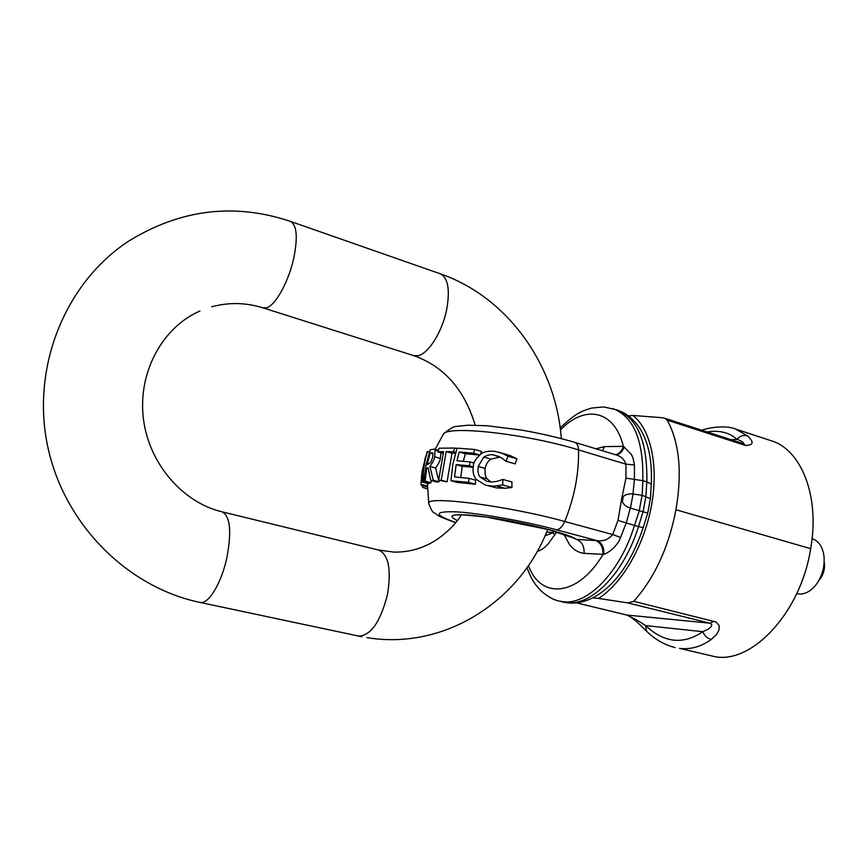 <?xml version="1.0" encoding="UTF-8"?>
<svg xmlns="http://www.w3.org/2000/svg" width="868" height="868" viewBox="0 0 868 868"><rect width="100%" height="100%" fill="white"/><g stroke="black" fill="none" stroke-linecap="round" stroke-linejoin="round"><path stroke-width="1.3" d="M796.737 593.636L799.2 594.038C805.081 594.265 810.571 591.325 815.66 585.216C822.224 576.45 824.98 566.63 823.938 555.737C822.495 546.536 818.557 540.851 812.122 538.67L812.068 538.659M743.822 443.808C743.974 442.593 741.717 441.107 737.04 439.338C740.089 435.899 743.55 434.727 747.413 435.812L735.619 429.063L771.12 440.727C801.251 449.494 820.141 496.377 810.647 548.663C801.121 611.712 752.654 663.684 715.286 656.75L679.503 648.374C690.483 649.72 701.094 646.725 711.326 639.401L716.512 634.508L718.943 630.222L719.236 625.698L716.1 622.009L633.749 601.329C654.667 577.73 668.729 547.198 675.944 509.755C682.313 472.517 679.416 442.658 667.253 420.177L664.454 418.148L662.208 417.714L632.946 415.468L628.421 415.924M747.413 435.812C754.249 442.192 753.565 445.392 745.33 445.414L667.253 420.177M674.338 647.398L675.044 647.571C664.074 644.674 654.58 639.195 646.53 631.144L646.693 631.296M592.692 597.922L598.508 598.41C621.965 583.817 644.067 545.853 651.434 505.816C658.845 465.769 650.707 429.161 632.946 415.468M598.508 598.41L627.846 602.913L633.749 601.329M731.149 439.74L737.04 439.338C729.239 432.459 719.29 430.007 707.192 431.993M711.326 639.401C707.366 638.479 704.512 635.908 702.787 631.687L645.564 625.589L646.53 631.144L636.407 621.401C630.743 616.844 627.445 614.707 626.512 615L709.872 623.191L711.749 624.418L711.228 626.663L708.125 629.246L702.787 631.687C683.268 644.978 664.194 642.949 645.564 625.589C640.996 622.378 634.779 618.862 626.913 615.065L576.385 602.815M819.848 579.303C823.493 574.442 825.023 568.996 824.437 562.963M615.412 454.702C619.21 453.942 621.857 451.165 623.354 446.358L631.361 454.398L633.011 457.978L634.443 464.988L634.41 479.353L632.978 493.979L642.114 495.292L650.403 498.655L647.745 513.031L642.993 511.816L638.522 526.572C624.287 572.804 591.77 605.929 567.184 602.674L562.974 601.98C567.271 603.043 571.654 603.336 576.124 602.848C581.3 602.446 587.126 600.645 593.604 597.466C614.772 585.77 631.296 562.529 643.188 527.733L634.486 525.444C620.36 571.784 587.972 605.007 563.44 601.774L559.242 601.079L562.974 601.98M563.864 534.2L569.343 544.312C573.271 549.596 578.196 552.612 584.11 553.372C584.37 546.178 581.831 541.513 576.46 539.375L569.777 536.446M488.478 485.668C496.084 486.503 493.404 485.841 496.333 485.885L502.713 484.962L502.908 479.451L497.201 481.295C489.4 482.565 491.711 481.707 488.608 481.675L486.709 481.273L480.21 477.031C478.344 475.458 477.671 471.942 478.192 466.463L483.78 457.045C487.566 454.962 490.811 454.257 493.523 454.94L501.151 457.675L506.174 461.288L507.899 456.188L502.257 453.335L494.868 451.371C488.369 450.774 483.682 451.675 480.818 454.072C475.599 458.901 473.136 462.839 473.407 465.899C472.387 470.977 473.299 475.469 476.163 479.375L485.223 484.984L496.42 487.87L485.223 484.984M483.78 457.045L490.952 459.107C487.968 461.071 486.037 464.185 485.147 468.449C484.691 473.961 485.451 477.498 487.436 479.06L490.767 481.903M500.055 457.045L490.952 459.107M502.908 479.451L511.957 482L511.925 487.534L504.926 488.272L496.42 487.87M502.713 484.962L511.925 487.534M496.333 485.885L504.926 488.272M505.653 461.201L515.136 463.881L506.174 461.288M507.899 456.188L516.97 458.825L515.136 463.881M502.257 453.335L510.72 455.798L516.97 458.825M499.252 452.315L510.72 455.798M427.36 486.058L420.991 484.322L421.23 485.006L427.349 486.666M420.991 484.322L421.642 474.915L422.694 473.364L422.423 482.109L423.324 481.697C423.041 470.879 424.441 460.81 427.523 451.479L427.056 452.239M427.523 451.479L429.41 452.022M423.324 481.697L429.237 483.313L428.412 483.747L422.423 482.109M422.173 471.161L425.873 455.95L422.217 471.183M421.642 474.915L422.575 475.176M433.273 480.243L429.899 466.431C433.013 462.08 434.608 458.868 434.673 456.807L435.118 450.199L434.152 449.092L430.137 449.863L425.96 465.335L424.051 481.447L425.222 481.143L426.579 468.221L428.141 467.874L430.723 480.384L433.273 480.243L439.034 481.827L436.474 481.968L430.723 480.384M431.526 452.64L433.045 453.335L432.698 457.349L430.821 462.405L427.208 464.684L430.17 452.977L432.904 453.031M424.051 481.447L429.92 483.053L431.049 482.727L425.222 481.143M441.02 452.749L440.326 458.402C440.217 460.55 438.622 463.751 435.573 468.015L439.034 481.827M429.899 466.431L435.573 468.015M430.17 452.977L433.154 453.823M431.157 480.503L431.049 482.727M426.579 468.221L428.239 468.677M427.36 488.879L422.944 487.523L421.805 485.462L427.349 486.97M438.644 480.178L441.215 480.221L446.195 451.577L453.487 451.729L454.702 448.029L439.089 448.214L437.895 451.859L443.624 451.599L438.644 480.178L447.074 481.827L441.215 480.221M453.487 451.729L455.743 452.369M454.702 448.029L456.948 448.669M446.195 451.577L451.978 453.226L447.074 481.827M455.472 453.28L451.978 453.226M437.895 451.859L443.103 453.346M468.872 478.322L454.539 476.933L456.156 464.608L469.36 465.78L470.152 461.906L456.937 460.767L459.27 452.022L473.581 453.215L474.85 449.494L457.132 448.127L452.868 464.076L450.937 480.698L457.024 482.38L475.425 484.246L468.687 482.38L468.872 478.322L475.566 480.188L475.425 484.246M474.85 449.494L481.512 451.425L480.481 454.3M473.581 453.215L479.613 454.962M459.27 452.022L465.367 453.769L463.295 461.255M479.505 455.049L465.367 453.769M470.152 461.906L474.123 463.045M450.937 480.698L468.687 482.38M456.156 464.608L462.221 466.322L460.767 477.476M473.179 467.331L462.221 466.322M469.36 465.78L473.244 466.875M560.185 428.022C577.111 411.41 584.11 410.553 591.661 408.058L603.781 406.929L616.779 409.848C637.557 417.985 647.571 441.986 646.834 481.849L642.819 480.666L642.179 495.313M616.779 409.848C624.613 413.049 623.539 412.43 629.484 416.749C634.606 421.208 638.284 425.461 640.508 429.508C648.678 442.973 652.269 461.158 651.282 484.073L650.403 498.655M613.123 408.665L613.123 408.665C633.814 416.781 643.709 440.781 642.819 480.666L625.969 478.138L625.936 464.174C624.374 459.411 621.065 456.308 616.009 454.886L574.725 442.354C577.057 443.212 578.338 445.729 578.555 449.906C527.05 433.924 447.812 425.125 443.407 434.076L442.854 434.922M647.745 513.031L643.188 527.733M554.424 531.249L553.122 532.713L544.995 535.816M564.254 535.35L564.862 534.547M537.216 551.364C540.862 550.464 544.583 547.914 548.37 543.693L556.779 531.932M554.815 535.155L553.122 532.713L546.612 532.062M528.438 565.513C540.58 599.517 577.448 597.01 602.902 554.739C603.227 547.437 600.83 542.706 595.708 540.569L597.119 540.666C601.85 542.706 604.095 547.274 603.878 554.37C609.803 552.048 614.891 547.578 619.144 540.97L626.251 522.981L630.352 508.062L642.993 511.816M584.11 553.372L603.878 554.37M632.978 493.979C629.072 493.599 625.85 494.402 623.322 496.409L622.334 501.693C623.864 504.916 626.533 507.031 630.352 508.062M623.322 496.409L621.662 498.709L625.969 478.138M622.334 501.693L621.662 498.709L618.027 520.409L612.7 534.547C608.457 539.462 603.26 541.502 597.119 540.666L556.388 529.751C525.183 521.342 480.167 513.303 456.698 511.87C433.653 511.057 433.327 514.605 455.743 522.493M624.157 446.77C622.443 451.848 619.622 454.517 615.694 454.789M595.925 448.789L604.432 446.619L623.354 446.358C614.598 409.761 584.663 404.401 560.435 429.964M604.432 446.619L602.468 450.774M810.647 548.663L675.944 509.755M745.33 445.414L743.713 443.83M714.158 621.304L709.872 623.191L627.846 602.913M457.338 520.507C446.738 515.429 451.827 513.715 472.615 515.364C496.637 517.957 522.102 522.72 549.032 529.643C563.386 533.527 572.533 536.771 576.46 539.375L595.708 540.569M493.523 454.94L499.013 456.525M478.192 466.463L485.147 468.449M480.21 477.031L487.436 479.06M435.118 450.199L438.145 451.056M434.673 456.807L440.326 458.402M422.944 487.523L427.36 488.717M634.443 464.988L625.936 464.174L578.555 449.906C579.054 473.451 574.453 497.31 564.753 521.494C509.039 505.946 425.407 495.27 428.738 503.407L428.846 504.058M651.282 484.073L646.834 481.849L645.857 496.387M645.922 496.398L643.058 511.827M642.114 495.292L639.239 510.742M618.027 520.409L634.486 525.444L639.304 510.764M633.076 493.979L630.439 508.095M620.848 537.552L612.7 534.547L564.753 521.494C562.41 526.757 559.621 529.513 556.388 529.751M263.069 307.869L266.595 307.771C275.471 305.503 288.719 281.558 293.807 257.948C297.941 237.116 296.823 224.931 290.465 221.394L440.25 273.789C448.04 277.76 450.188 289.673 446.684 309.55C442.235 332.043 428.119 354.209 417.703 355.739L413.515 355.565L263.069 307.869C245.894 302.52 228.751 302.173 211.629 306.827M461.364 514.93C455.809 523.881 447.465 532.225 436.344 539.939C423.215 548.305 409.099 552.363 393.996 552.113L378.611 550.041L222.067 511.816C230.237 516.08 231.81 531.476 226.808 558.005C221.405 583.09 208.515 604.367 200.334 602.49L200.02 602.435C126.999 587.18 63.559 523.773 47.469 445.327C31.248 366.925 65.143 282.979 128.366 241.304C180.305 209.242 234.327 202.613 290.465 221.394M378.611 550.041C388.636 554.63 391.566 569.549 387.421 594.775C380.52 621.586 371.027 635.365 358.94 636.125L200.02 602.435M664.454 418.148L743.171 443.635M735.608 429.063C725.789 424.984 709.189 427.479 701.756 430.224M576.298 602.826L626.512 615M458.955 515.017C457.479 514.301 466.767 515.006 486.796 517.154L548.261 529.534L572.099 537.574M427.262 451.837L424.647 459.942M422.271 470.857L421.75 474.492M434.152 449.092L438.394 450.297M574.725 442.354C558.33 437.537 540.601 433.447 521.538 430.083L486.948 425.732L467.548 425.222L456.622 426.427C454.007 426.221 449.602 428.77 443.407 434.076L435.128 449.364M427.425 483.476L428.738 503.407C431.103 509.744 432.893 512.847 434.098 512.706C438.687 515.332 433.967 514.974 455.635 522.623M526.974 567.607C532.29 581.799 536.153 585.542 541.089 590.924C547.697 596.674 553.751 600.07 559.242 601.079M366.947 637.611C444.481 650.512 520.171 601.112 547.719 529.382M561.314 438.579C556.008 365.819 508.301 297.257 440.25 273.789M361.837 636.711L358.549 636.06M475.176 425.157C464.402 389.45 443.852 366.253 413.515 355.565M222.067 511.816C182.822 502.659 148.016 463.208 143.187 416.792C138.262 370.386 163.748 326.585 199.944 311.026"/></g></svg>
